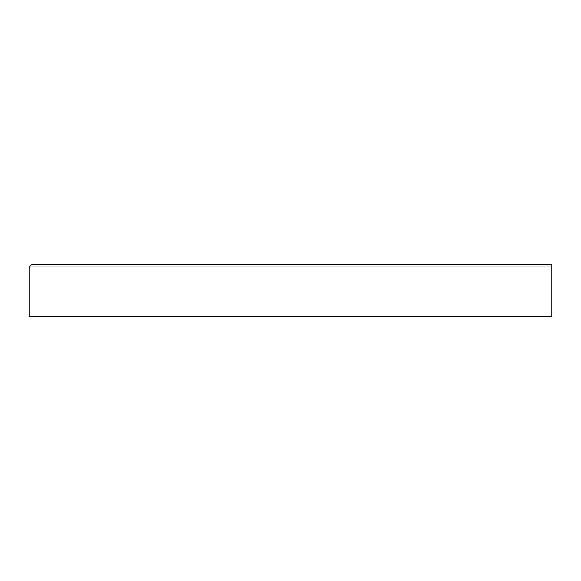 <?xml version="1.0" encoding="UTF-8"?>
<svg xmlns="http://www.w3.org/2000/svg" width="581" height="581" viewBox="0 0 581 581"><rect width="100%" height="100%" fill="white"/><g stroke="black" fill="none" stroke-linecap="round" stroke-linejoin="round"><path stroke-width="0.87" d="M551.95 316.645L29.05 316.645L29.05 266.969L31.665 264.355L551.95 264.355L551.95 316.645M551.95 264.355L94.412 264.355M551.95 266.969L29.05 266.969"/></g></svg>
